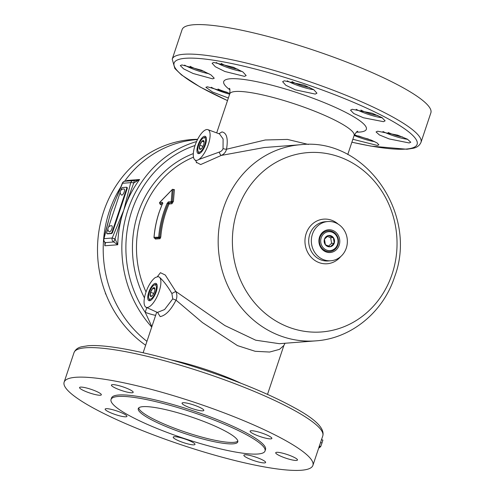 <?xml version="1.0" encoding="UTF-8"?>
<svg xmlns="http://www.w3.org/2000/svg" width="495" height="495" viewBox="0 0 495 495"><rect width="100%" height="100%" fill="white"/><g stroke="black" fill="none" stroke-linecap="round" stroke-linejoin="round"><path stroke-width="0.74" d="M237.835 441.095A52.464 8.898 18.5 0 1 233.652 442.363A52.464 8.898 18.5 0 1 178.447 429.685A52.464 8.898 18.5 0 1 138.711 407.923M233.164 443.836A52.464 8.898 -161.5 0 0 237.779 441.893A52.464 8.898 -161.5 0 0 200.221 420.113A52.464 8.898 -161.5 0 0 142.894 406.655A52.464 8.898 -161.5 0 0 138.272 408.598A52.464 8.898 -161.5 0 0 175.836 430.378A52.464 8.898 -161.5 0 0 233.164 443.836M193.978 444.838A11.478 1.943 -161.5 0 0 194.987 444.417A11.478 1.943 -161.5 0 0 186.77 439.653A11.478 1.943 -161.5 0 0 174.228 436.708A11.478 1.943 -161.5 0 0 173.219 437.135A11.478 1.943 -161.5 0 0 181.436 441.899A11.478 1.943 -161.5 0 0 193.978 444.838M125.922 416.809A11.478 1.943 -161.5 0 0 126.93 416.388A11.478 1.943 -161.5 0 0 118.713 411.623A11.478 1.943 -161.5 0 0 106.177 408.678A11.478 1.943 -161.5 0 0 105.163 409.099A11.478 1.943 -161.5 0 0 113.38 413.863A11.478 1.943 -161.5 0 0 125.922 416.809M100.318 395.239A11.478 1.943 -161.5 0 0 101.333 394.818A11.478 1.943 -161.5 0 0 93.116 390.054A11.478 1.943 -161.5 0 0 80.574 387.109A11.478 1.943 -161.5 0 0 79.565 387.536A11.478 1.943 -161.5 0 0 87.782 392.3A11.478 1.943 -161.5 0 0 100.318 395.239M132.171 392.77A11.478 1.943 -161.5 0 0 133.18 392.343A11.478 1.943 -161.5 0 0 124.963 387.579A11.478 1.943 -161.5 0 0 112.421 384.634A11.478 1.943 -161.5 0 0 111.412 385.061A11.478 1.943 -161.5 0 0 119.629 389.825A11.478 1.943 -161.5 0 0 132.171 392.77M202.808 410.838A11.478 1.943 -161.5 0 0 203.822 410.417A11.478 1.943 -161.5 0 0 195.605 405.653A11.478 1.943 -161.5 0 0 183.063 402.707A11.478 1.943 -161.5 0 0 182.055 403.134A11.478 1.943 -161.5 0 0 190.272 407.899A11.478 1.943 -161.5 0 0 202.808 410.838M270.864 438.873A11.478 1.943 -161.5 0 0 271.873 438.446A11.478 1.943 -161.5 0 0 263.656 433.682A11.478 1.943 -161.5 0 0 251.12 430.737A11.478 1.943 -161.5 0 0 250.105 431.164A11.478 1.943 -161.5 0 0 258.322 435.928A11.478 1.943 -161.5 0 0 270.864 438.873M296.468 460.437A11.478 1.943 -161.5 0 0 297.476 460.016A11.478 1.943 -161.5 0 0 289.259 455.252A11.478 1.943 -161.5 0 0 276.717 452.306A11.478 1.943 -161.5 0 0 275.709 452.733A11.478 1.943 -161.5 0 0 283.926 457.498A11.478 1.943 -161.5 0 0 296.468 460.437M264.615 462.912A11.478 1.943 -161.5 0 0 265.629 462.485A11.478 1.943 -161.5 0 0 257.412 457.72A11.478 1.943 -161.5 0 0 244.87 454.781A11.478 1.943 -161.5 0 0 243.862 455.202A11.478 1.943 -161.5 0 0 252.079 459.966A11.478 1.943 -161.5 0 0 264.615 462.912M229.89 93.394L207.393 86.786L205.858 87.287L212.615 92.058L228.368 97.998M212.671 78.847L214.242 78.229L210.981 74.906L201.453 70.191L181.888 64.932L180.31 65.563L183.583 68.842L193.13 73.501L212.671 78.847M244.518 76.372L246.157 75.562L242.971 72.01L233.448 67.295L213.735 62.457L212.108 63.236L215.306 66.732L224.817 71.478L244.518 76.372M315.278 94.087L316.949 93.196L313.75 89.669L304.165 85.146L284.285 80.815L282.62 81.694L285.794 85.251L295.367 89.843L315.278 94.087M383.483 121.671L385.129 120.836L381.868 117.513L372.184 113.244L352.186 109.29L350.528 110.162L353.77 113.534L363.46 117.773L383.483 121.671M409.179 142.956L410.782 142.244L407.428 139.188L397.677 135.154L377.673 131.218L376.058 131.942L379.418 134.956L389.194 138.934L409.179 142.956M352.861 139.287L377.326 145.431L378.885 144.868L377.072 142.931L371.293 140.147L354.364 134.9M150.078 299.234A7.685 2.815 -67.6 0 0 155.572 291.809A7.685 2.815 -67.6 0 0 154.886 284.866A7.685 2.815 -67.6 0 0 154.143 285.095A7.685 2.815 -67.6 0 0 149.874 290.973A7.685 2.815 -67.6 0 0 148.76 298.157A7.685 2.815 -67.6 0 0 150.078 299.234M148.76 298.157L149.069 299.091A8.502 3.112 -67.6 0 0 150.523 300.279A8.502 3.112 -67.6 0 0 150.919 300.199M157.113 285.163A8.502 3.112 -67.6 0 0 155.838 284.39A8.502 3.112 -67.6 0 0 155.022 284.644L154.143 285.095M154.786 288.344L154.712 288.146A4.733 1.732 -67.6 0 0 153.957 287.626A4.733 1.732 -67.6 0 0 152.806 288.294L150.573 292.199L150.245 295.954L152.151 295.806A4.733 1.732 -67.6 0 0 154.384 291.901A4.733 1.732 -67.6 0 0 154.768 288.288A4.733 1.732 -67.6 0 0 154.712 288.146L152.806 288.294A4.733 1.732 -67.6 0 0 150.573 292.199A4.733 1.732 -67.6 0 0 150.245 295.954A4.733 1.732 -67.6 0 0 151.458 296.332A4.733 1.732 -67.6 0 0 152.151 295.806M111.889 228.721A3.279 1.2 -67.6 0 0 111.703 225.763A3.385 3.385 0 0 0 109.216 231.796A3.279 1.2 -67.6 0 0 111.889 228.721M124.196 191.949A3.279 1.2 -67.6 0 0 124.004 188.991A3.385 3.385 0 0 0 121.523 195.024A3.279 1.2 -67.6 0 0 124.196 191.949M308.416 144.46L287.471 139.423L265.277 139.986L226.524 149.224C228.269 138.625 226.753 132.858 221.983 131.917L218.901 133.712M197.517 139.559L196.626 139.627A111.486 101.995 85.6 0 0 124.592 181.319M121.034 186.59A111.486 101.995 85.6 0 0 109.339 211.272A111.486 101.995 85.6 0 0 103.616 239.196M117.111 196.28L122.531 183.28A3.149 2.877 -94.4 0 1 125 181.257A3.149 3.149 0 0 0 122.296 183.292L130.73 182.643A3.149 0.804 16.4 0 1 133.737 183.008L134.213 180.712A3.149 3.149 0 0 0 133.198 180.619A3.149 2.877 85.6 0 0 130.73 182.643L123.769 210.152C127.512 199.002 132.784 188.787 139.59 179.506L135.667 180.811L134.442 180.78M151.866 326.638L145.227 312.32L146.774 307.574M162.069 204.534L160.324 204.67L160.133 203.804M167.131 203.346L168.096 203.668L168.727 202.944L168.096 203.668A99.161 90.715 85.6 0 0 164.835 212.157A99.161 90.715 85.6 0 0 159.743 237.037A0.786 0.316 96 0 1 159.365 237.847A0.786 0.718 -94.4 0 1 158.703 236.981A99.947 91.433 -94.4 0 1 163.839 211.903A99.947 91.433 -94.4 0 1 167.131 203.346L168.393 201.88L171.227 201.663L172.204 189.635A0.786 0.65 8.7 0 1 173.312 189.622A0.786 0.65 -170.6 0 0 174.413 189.622L173.516 189.69M174.413 189.622L173.417 201.366L171.895 203.773L169.067 203.99A98.369 89.991 85.6 0 0 165.831 212.411A98.369 89.991 85.6 0 0 160.776 237.099L160.021 238.701L155.374 239.06A0.786 0.718 85.6 0 0 154.718 238.206A0.786 0.316 96 0 1 154.694 238.206L154.694 238.206A0.786 0.316 96 0 1 154.663 238.2M196.422 162.323L200.685 164.557L221.277 155.418L264.169 147.541L300.595 144.713A98.369 89.991 -94.4 0 0 223.585 207.931A98.369 89.991 -94.4 0 0 315.829 340.863C351.233 338.543 383.254 312.141 394.571 276.915C418.529 214.026 365.18 137.103 300.595 144.713M237.334 210.412A89.942 82.281 85.6 0 0 286.586 326.341A89.942 82.281 85.6 0 0 392.089 274.15A89.942 82.281 85.6 0 0 342.837 158.227A89.942 82.281 85.6 0 0 237.334 210.412M312.425 234.172A19.676 17.999 -94.4 0 1 327.826 221.531A19.676 17.999 -94.4 0 1 346.277 248.119A19.676 17.999 -94.4 0 1 330.877 260.76A19.676 17.999 -94.4 0 1 312.425 234.172M157.93 312.58L157.992 312.982L157.41 312.432L164.6 309.536L172.749 298.881L171.889 293.516L175.768 291.425C177.13 294.29 177.222 297.192 176.028 300.137C170.911 310.056 165.627 315.544 160.182 316.608L157.707 312.617M173.207 189.455L172.322 201.508L171.561 202.721A0.786 0.718 85.6 0 1 171.227 201.663A0.786 0.625 0.3 0 1 172.322 201.508L171.561 202.721A0.786 0.718 -94.4 0 1 171.895 203.773M160.324 204.67A0.786 0.718 85.6 0 0 159.984 203.618L159.873 203.544M75.679 377.295A131.163 22.238 -161.5 0 0 64.133 382.159A131.163 22.238 -161.5 0 0 158.035 436.602A131.163 22.238 -161.5 0 0 301.356 470.25A131.163 22.238 -161.5 0 0 312.902 465.393A131.163 22.238 -161.5 0 0 219 410.949A131.163 22.238 -161.5 0 0 75.679 377.295M182.098 29.607A131.163 22.238 18.5 0 1 193.644 24.75A131.163 22.238 18.5 0 1 336.965 58.398A131.163 22.238 18.5 0 1 430.867 112.841L420.985 142.368A131.163 22.238 18.5 0 0 327.084 87.918A131.163 22.238 18.5 0 0 183.763 54.271A131.163 22.238 18.5 0 0 172.217 59.128L182.098 29.607M257.876 454.014A81.186 13.767 18.5 0 1 169.16 433.187A81.186 13.767 18.5 0 1 111.035 399.484A81.186 13.767 18.5 0 1 118.181 396.476A81.186 13.767 18.5 0 1 206.898 417.304A81.186 13.767 18.5 0 1 265.023 451.007A81.186 13.767 18.5 0 1 257.876 454.014M111.035 399.484L111.524 398.011A81.186 13.767 18.5 0 1 118.67 395.004A81.186 13.767 18.5 0 1 207.386 415.831A81.186 13.767 18.5 0 1 265.512 449.534L265.023 451.007M198.786 153.654A9.312 3.415 -67.6 0 0 199.683 153.376A9.312 3.415 -67.6 0 0 204.856 146.248A9.312 3.415 -67.6 0 0 206.198 137.548A9.312 3.415 -67.6 0 0 204.608 136.249A9.312 3.415 -67.6 0 0 197.951 145.239A9.312 3.415 -67.6 0 0 198.786 153.654M197.981 151.062A7.685 2.815 -67.6 0 0 199.293 152.132A7.685 2.815 -67.6 0 0 204.794 144.707A7.685 2.815 -67.6 0 0 204.101 137.765A7.685 2.815 -67.6 0 0 203.365 137.994A7.685 2.815 -67.6 0 0 199.095 143.878A7.685 2.815 -67.6 0 0 197.981 151.062L198.285 151.996A8.502 3.112 -67.6 0 0 199.739 153.184A8.502 3.112 -67.6 0 0 200.141 153.103M206.335 138.062A8.502 3.112 -67.6 0 0 205.054 137.294A8.502 3.112 -67.6 0 0 204.237 137.548L203.365 137.994M149.57 300.75A9.312 3.415 -67.6 0 0 150.461 300.477A9.312 3.415 -67.6 0 0 155.634 293.349A9.312 3.415 -67.6 0 0 156.983 284.644A9.312 3.415 -67.6 0 0 155.393 283.344A9.312 3.415 -67.6 0 0 148.729 292.341A9.312 3.415 -67.6 0 0 149.57 300.75M325.691 250.916A10.426 9.535 85.6 0 0 337.918 244.87A10.426 9.535 85.6 0 0 332.213 231.437A10.426 9.535 85.6 0 0 319.987 237.482A10.426 9.535 85.6 0 0 325.691 250.916M319.535 237.099A11.41 10.438 85.6 0 0 325.784 251.806A11.41 10.438 85.6 0 0 339.168 245.186A11.41 10.438 85.6 0 0 332.918 230.478A11.41 10.438 85.6 0 0 319.535 237.099M197.647 139.305A111.944 102.409 85.6 0 0 103.665 211.526A111.944 102.409 85.6 0 0 145.641 345.232M103.566 239.852A111.486 101.995 85.6 0 0 146.947 341.346M331.124 235.837A5.68 5.198 85.6 0 0 328.445 235.54L333.333 237.557A5.68 5.198 85.6 0 0 331.124 235.837M332.312 232.285A9.479 8.669 85.6 0 0 321.199 237.786A9.479 8.669 85.6 0 0 326.384 250A9.479 8.669 85.6 0 0 337.503 244.505A9.479 8.669 85.6 0 0 332.312 232.285M203.179 140.524A4.733 1.732 -67.6 0 0 202.028 141.193A4.733 1.732 -67.6 0 0 199.794 145.097A4.733 1.732 -67.6 0 0 199.466 148.853A4.733 1.732 -67.6 0 0 200.673 149.23A4.733 1.732 -67.6 0 0 201.372 148.704A4.733 1.732 -67.6 0 0 203.606 144.8A4.733 1.732 -67.6 0 0 203.99 141.186A4.733 1.732 -67.6 0 0 203.934 141.044A4.733 1.732 -67.6 0 0 203.179 140.524M204.002 141.248L202.028 141.193L199.794 145.097L199.466 148.853L201.372 148.704M105.602 293.362L105.466 293.021M106.233 294.977L105.367 293.38M204.113 142.053L202.028 141.193M202.944 146.396L199.794 145.097M334.236 243.156A5.68 5.198 85.6 0 0 333.333 237.557L334.236 243.156L330.258 246.745A5.68 5.198 85.6 0 0 334.236 243.156L331.594 243.361L330.691 237.761L327.245 236.338M325.37 244.734A5.68 5.198 85.6 0 0 330.258 246.745L325.37 244.734L324.466 239.135A5.68 5.198 85.6 0 0 325.37 244.734M328.445 235.54A5.68 5.198 85.6 0 0 324.466 239.135L328.445 235.54M328.439 246.207L331.594 243.361M330.691 237.761L333.333 237.557M107.91 229.092L106.864 232.217A1.572 0.575 -67.6 0 0 106.901 233.621A1.572 0.575 -67.6 0 0 107.007 233.64L111.022 233.331A1.572 0.575 -67.6 0 0 112.142 231.809L126.584 188.657A1.572 0.575 -67.6 0 0 126.547 187.252A1.572 0.575 -67.6 0 0 126.442 187.234L122.426 187.549A1.572 0.575 -67.6 0 0 121.3 189.071L120.879 190.334M120.217 192.32L108.572 227.106M107.353 233.782A1.572 0.575 -67.6 0 0 107.44 233.844A1.572 0.575 -67.6 0 0 107.545 233.863L111.561 233.547A1.572 0.575 -67.6 0 0 112.687 232.031L127.122 188.88A1.572 0.575 -67.6 0 0 127.085 187.475A1.572 0.575 -67.6 0 0 126.98 187.457M194.813 159.848A16.502 6.051 112.4 0 1 196.428 141.879A16.502 6.051 112.4 0 1 207.906 129.659A16.502 6.051 112.4 0 1 208.661 143.445A16.502 6.051 112.4 0 1 198.718 159.545C197.078 160.615 195.779 160.714 194.813 159.848L195.228 160.139C196.428 161.624 196.793 162.521 196.317 162.836M171.889 293.516C167.619 286.24 163.449 280.789 159.365 277.151L158.202 276.587L155.461 277.454A16.502 6.051 112.4 0 0 145.579 293.343A16.502 6.051 112.4 0 0 146.118 307.277L157.416 312.432M159.365 277.151A16.502 6.051 112.4 0 1 157.657 295.329A16.502 6.051 112.4 0 1 146.118 307.277M319.201 446.069L320.711 446.558L321.998 442.994L322.889 440.092L321.404 439.579M320.711 446.558L319.362 446.094M321.998 442.994L320.562 442.505M319.244 446.44L320.42 446.849A132.734 22.504 18.5 0 1 320.061 447.214L319.102 446.874M320.42 446.849L320.525 446.527M318.823 447.703L319.25 447.857A132.734 22.504 18.5 0 0 319.461 447.709L319.671 447.078M319.461 447.709L318.891 447.505M173.454 189.808L173.757 189.585L173.281 189.474A0.786 0.786 0 0 0 172.26 189.511A0.786 0.365 -132.6 0 0 172.204 189.635L159.65 202.56L162.484 202.337L162.484 203.711A99.947 91.433 85.6 0 0 159.192 212.268A99.947 91.433 85.6 0 0 154.056 237.34L160.776 237.099M159.854 202.325A0.786 0.39 41.1 0 0 159.706 202.399L172.26 189.511A0.786 0.365 -132.6 0 1 172.347 189.467M159.922 203.612A0.786 0.786 0 0 1 159.706 202.399A0.786 0.39 41.1 0 0 159.65 202.56A0.786 0.718 -94.4 0 0 159.984 203.618L160.207 203.804M172.322 201.508A0.786 0.625 -179 0 0 173.417 201.366M154.873 238.262L155.374 239.06M126.782 181.121L126.633 180.514L126.299 181.158M108.343 221.178L103.69 238.887A3.149 0.804 16.4 0 1 104.006 238.658L112.204 238.021L115.032 238.912L117.754 244.765L113.701 241.975A3.149 2.877 -94.4 0 1 112.204 238.021L123.769 210.152L133.737 183.008L139.59 179.506L126.633 180.514M207.906 129.659L219.533 133.941L223.097 138.959L223.041 148.562C222.385 150.381 221.11 151.563 219.205 152.101A3.149 0.773 -112.3 0 0 221.277 155.418C223.994 154.223 225.745 152.157 226.524 149.224A3.149 0.786 14.5 0 1 223.041 148.562M114.729 201.898L110.967 211.148L104.006 238.658A3.149 2.877 85.6 0 0 105.503 242.612A3.149 2.048 123.1 0 1 104.996 242.414L104.798 245.774L104.952 242.383M105.503 242.612L104.798 245.774L117.754 244.765C118.045 232.854 120.044 221.315 123.769 210.152L115.032 238.912L113.701 241.975L105.503 242.612M285.027 343.252L283.87 345.485L279.477 349.371L269.627 352.044L255.172 351.295L237.458 345.603L202.455 322.585L176.028 300.137L172.749 298.881M157.429 276.594L160.442 272.689L165.274 275.034L175.768 291.425L224.872 325.549L255.698 340.201L279.397 343.691L315.829 340.863M155.647 315.34A9.968 1.349 18 0 1 145.227 312.32A108.448 99.21 85.6 0 1 131.856 210.808A108.448 99.21 85.6 0 1 195.042 145.505M108.356 221.141L106.679 227.91M219.205 152.101L198.718 159.545M153.728 293.498L150.573 292.199M154.892 289.148L152.806 288.294M368.268 138.984A11.478 1.943 18.5 0 1 358.609 135.946M354.16 135.407A18.098 3.069 -161.5 0 0 374.672 141.632M402.584 136.954A11.478 1.943 18.5 0 1 388.185 132.493M382.938 131.503A18.098 3.069 -161.5 0 0 407.651 139.312M377.84 115.477A11.478 1.943 18.5 0 1 360.904 110.076M356.171 109.327A18.098 3.069 -161.5 0 0 382.295 117.767M309.592 87.436A11.478 1.943 18.5 0 1 291.939 81.52M287.236 80.803A18.098 3.069 -161.5 0 0 313.774 89.688M237.885 69.226A11.478 1.943 18.5 0 1 221.154 63.36M216.21 62.5A18.098 3.069 -161.5 0 0 242.123 71.478M204.163 71.354A11.478 1.943 18.5 0 1 190.08 66.293M184.598 65.111A18.098 3.069 -161.5 0 0 208.977 73.73M227.353 92.342A11.478 1.943 18.5 0 1 217.979 89.013M211.21 87.256A18.098 3.069 -161.5 0 0 229.643 94.186M347.762 154.52L354.117 135.537A65.581 11.119 -161.5 0 0 307.166 108.312A65.581 11.119 -161.5 0 0 235.509 91.488A65.581 11.119 -161.5 0 0 229.736 93.914C230.076 90.047 229.946 88.19 229.346 88.351M151.73 327.046A111.486 101.995 -94.4 0 1 127.976 209.831A111.486 101.995 -94.4 0 1 196.565 141.57M144.453 297.91A101.407 92.775 -94.4 0 1 138.012 213.296A101.407 92.775 -94.4 0 1 193.328 153.58M193.489 157.175A98.369 89.991 85.6 0 0 141.892 214.273A98.369 89.991 85.6 0 0 146.031 291.994M340.709 256.577A22.374 20.468 -94.4 0 1 314.925 260.481A22.374 20.468 -94.4 0 1 306.182 233.522A22.374 20.468 -94.4 0 1 338.19 224.148M327.826 221.531L325.166 221.735A19.676 17.999 85.6 0 0 309.765 234.383A19.676 17.999 85.6 0 0 328.21 260.964L330.877 260.76M168.096 203.668L169.067 203.99A0.786 0.718 -94.4 0 0 168.727 202.944L171.561 202.721M154.056 237.39L154.056 237.34A0.786 0.718 -94.4 0 0 154.718 238.206L159.365 237.847A0.786 0.718 85.6 0 1 160.021 238.701M162.533 203.42L159.984 203.618M85.561 347.775A131.163 22.238 -161.5 0 0 74.015 352.632C75.413 349.489 77.993 347.527 81.749 346.741L88.023 345.751C108.937 343.907 157.224 354.222 205.945 370.569C241.678 382.623 271.13 394.985 294.315 407.67C315.377 419.055 324.862 428.453 322.783 435.872A131.163 22.238 -161.5 0 0 228.882 381.428A131.163 22.238 -161.5 0 0 85.561 347.775M171.06 359.865A65.581 11.119 18.5 0 1 240.929 383.241M229.946 89.855A75.203 12.752 18.5 0 1 230.348 78.767A75.203 12.752 18.5 0 1 325.32 103.065A75.203 12.752 18.5 0 1 359.735 132.06A75.203 12.752 18.5 0 1 356.388 132.165M351.889 142.195A128.125 21.724 -161.5 0 0 405.844 149.088A128.125 21.724 -161.5 0 0 347.205 99.681A128.125 21.724 -161.5 0 0 185.396 58.286A128.125 21.724 -161.5 0 0 227.508 100.578M107.007 233.64L107.545 233.863M111.022 233.331L111.561 233.547M112.142 231.809L112.687 232.031M126.584 188.657L127.122 188.88M162.589 203.21A0.786 0.718 -94.4 0 1 162.484 202.337M162.874 203.414L162.601 203.068L162.484 203.711M168.393 201.88A0.786 0.718 85.6 0 0 168.727 202.944M134.195 180.737A3.149 2.877 85.6 0 0 133.198 180.619L125 181.257M156.723 312.116L143.123 352.768M162.416 203.742L159.124 212.293C156.42 220.393 154.706 228.746 153.995 237.359A0.786 0.786 0 0 0 154.694 238.206L154.978 238.293M64.133 382.159L74.015 352.632M357.774 131.324L357.774 131.324C357.396 130.835 356.177 132.239 354.117 135.537M172.217 59.128L174.853 68.496L181.498 74.931L200.042 86.972L227.49 100.615M351.877 142.232L371.015 146.124L406.977 149.249L413.238 148.265C417 147.479 419.587 145.511 420.985 142.368M106.901 233.621L107.44 233.844M126.547 187.252L127.085 187.475M312.902 465.393L322.783 435.872M135.655 180.811L134.213 180.712M114.648 202.084L122.296 183.292M103.69 238.887A3.149 3.149 0 0 0 104.996 242.414M283.87 345.485L267.51 394.385M216.692 132.895L229.736 93.914"/></g></svg>
